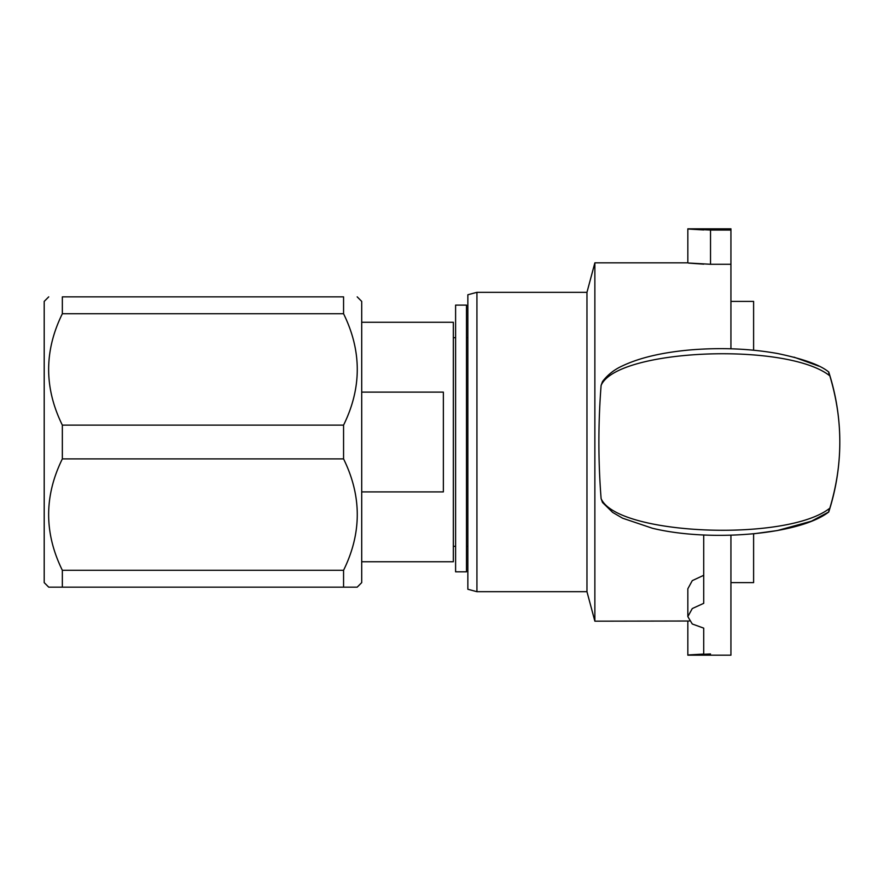 <?xml version="1.0" encoding="UTF-8"?>
<svg xmlns="http://www.w3.org/2000/svg" width="884" height="884" viewBox="0 0 884 884"><rect width="100%" height="100%" fill="white"/><g stroke="black" fill="none" stroke-linecap="round" stroke-linejoin="round"><path stroke-width="1.33" d="M343.567 313.743C361.832 350.871 361.832 387.999 343.567 425.127L62.344 425.127C44.078 387.999 44.078 350.871 62.344 313.743L343.567 313.743L343.567 296.858C361.832 296.858 361.832 296.858 343.567 296.858C361.832 296.858 361.832 296.858 343.567 296.858L62.344 296.858C44.078 296.858 44.078 296.858 62.344 296.858C44.078 296.858 44.078 296.858 62.344 296.858L62.344 313.743M48.73 296.858L44.2 301.4L44.2 582.622L48.73 587.164L357.18 587.164L361.711 582.622L361.711 301.4L357.18 296.858M343.567 458.895C361.832 496.023 361.832 533.151 343.567 570.279L62.344 570.279C44.078 533.151 44.078 496.023 62.344 458.895L343.567 458.895L343.567 425.127M62.344 587.164L62.344 570.279M62.344 458.895L62.344 425.127M343.567 587.164L343.567 570.279M361.711 392.12L443.359 392.12L443.359 491.902L361.711 491.902M361.711 322.262L453.337 322.262L453.337 561.76L361.711 561.76M453.337 337.688L455.603 337.688M466.487 337.688L467.857 337.688M687.84 228.823L730.935 228.823L730.935 230.039L710.526 230.039C683.564 228.702 681.288 228.669 703.719 229.928L687.84 228.823L687.84 262.846L594.866 262.846L594.866 621.176L689.244 621.01M730.935 230.039L730.935 264.283L710.526 264.283C683.564 262.692 681.288 262.647 703.719 264.15M703.719 534.986L703.719 603.319L692.271 608.557L687.84 616.623L692.271 623.994L703.719 628.137L703.719 654.072C681.288 655.331 683.564 655.298 710.526 653.961M730.935 535.229L730.935 655.177L687.84 655.177L703.719 654.072M687.84 616.623L687.84 588.777L692.271 580.644L703.719 575.296M829.037 509.902C828.319 513.394 828.584 512.808 829.833 508.167C836.529 485.946 839.855 463.89 839.8 442.011C839.855 420.132 836.529 398.076 829.833 375.855C828.595 371.203 828.33 370.628 829.037 374.12M829.833 508.167C787.147 542.212 616.933 535.306 601.109 498.62C598.148 461.006 598.148 423.27 601.109 385.402C616.921 348.716 787.158 341.81 829.833 375.855M730.935 582.622L753.61 582.622L753.61 533.803L777.202 530.577L811.413 521.195L828.739 511.98C799.324 534.953 709.675 542.19 652.37 528.245L622.579 518.19L612.656 512.4L602.501 502.477L601.109 498.62M839.8 442.188L839.8 442.188A226.79 226.79 0 0 1 828.739 511.98M601.109 385.402L602.512 381.568C607.805 374.628 614.601 369.335 622.911 365.667C640.347 357.49 663.343 352.197 691.896 349.788C721.731 347.478 750.162 348.694 777.202 353.445C803.335 358.86 820.518 365.059 828.739 372.042L828.739 372.042A226.79 226.79 0 0 1 839.8 441.834M730.935 348.793L730.935 264.283M467.857 589.263L467.857 294.759L467.857 589.263L476.929 591.694L476.929 292.328L586.965 292.328L586.965 591.694L594.866 621.176M753.61 350.208L753.61 301.4L730.935 301.4M455.603 305.102L455.603 571.815L466.487 571.815L466.487 305.102L455.603 305.102M710.526 230.039L710.526 264.283M467.857 546.334L466.487 546.334M455.603 546.334L453.337 546.334M687.84 621.176L687.84 655.177M793.976 357.147L818.816 366.131M586.965 292.328L594.866 262.846M476.929 591.694L586.965 591.694M476.929 292.328L467.857 294.759"/></g></svg>
